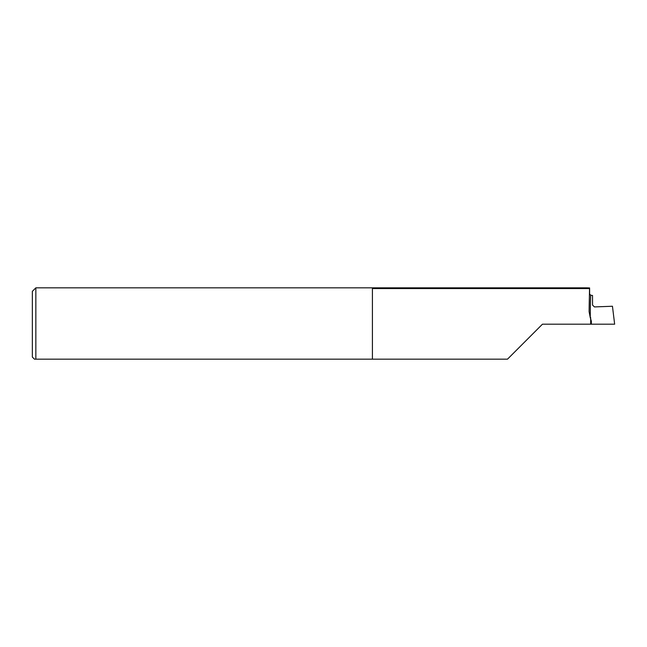 <?xml version="1.0" encoding="UTF-8"?>
<svg xmlns="http://www.w3.org/2000/svg" width="647" height="647" viewBox="0 0 647 647"><rect width="100%" height="100%" fill="white"/><g stroke="black" fill="none" stroke-linecap="round" stroke-linejoin="round"><path stroke-width="0.97" d="M32.35 357.063L32.35 291.336L35.844 287.842L35.844 359.158L34.445 359.158L32.35 357.063M35.844 359.158L507.507 359.158L542.445 324.196L614.65 324.196L612.45 306.249L594.431 306.921L592.531 305.06M589.11 311.692A36.103 0.631 -90 0 1 589.611 293.997L590.76 295.258A34.938 0.607 90 0 0 590.25 317.604L589.11 311.692L589.53 288.554L372.413 288.554L372.413 359.158M589.53 288.554L589.611 287.939L586.958 287.842L35.844 287.842M589.611 293.997L589.611 287.939M590.25 317.604L591.358 321.195L591.358 324.196M590.76 295.258L592.523 295.477L592.531 304.624M590.662 324.196L590.662 317.572"/></g></svg>
